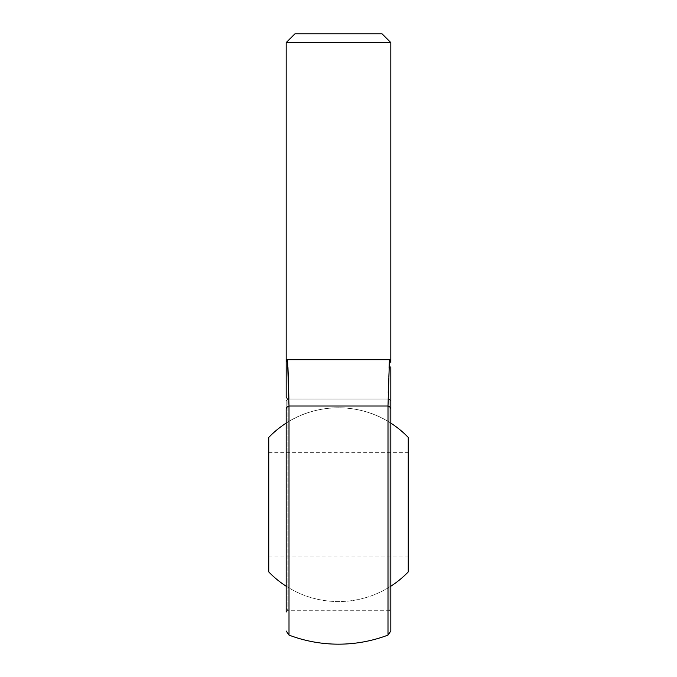 <?xml version="1.0" encoding="UTF-8"?>
<svg xmlns="http://www.w3.org/2000/svg" width="677" height="677" viewBox="0 0 677 677"><rect width="100%" height="100%" fill="white"/><g stroke="black" fill="none" stroke-linecap="round" stroke-linejoin="round"><path stroke-width="0.51" stroke-dasharray="3.38 2.54" d="M408.248 571.913L408.248 437.418M268.752 437.418L268.752 571.913M408.248 504.67L408.248 452.354L408.248 504.67M268.752 504.67L268.752 452.354L268.752 504.67M286.185 400.801L286.185 608.53L286.185 400.801L287.928 399.058L287.928 610.273L287.928 399.058L286.185 397.314L286.185 612.016L286.185 409.111L286.185 612.016L287.928 610.273L389.072 610.273L389.072 399.058L389.072 610.273L389.072 504.67L389.072 610.273L390.815 612.016L390.815 504.67M286.185 359.699L286.185 362.779A4.358 4.248 0 0 1 287.547 359.699L286.185 359.699M286.185 365.275L286.185 377.36M286.185 377.385L286.185 409.111A4.358 3.3 0 0 1 289.003 406.022L288.876 399.058M390.815 631.015L390.815 612.016M390.815 389.952L390.815 384.773M390.815 379.772L390.815 377.385M390.815 377.36L390.815 370.691M390.815 370.674L390.815 366.883M389.453 359.699A4.358 4.248 180 0 1 390.815 362.779L390.815 359.699L287.547 359.699L287.945 367.383M388.251 392.542L387.997 406.022L289.003 406.022L289.003 635.094M288.461 381.219L288.385 378.807M389.055 367.383L388.615 378.815M390.815 42.566L286.185 42.566M382.09 33.85L294.91 33.85M387.997 635.094L387.997 406.022A4.358 3.3 180 0 1 390.815 409.111M286.185 423.117L286.185 586.223L286.185 423.117C317.158 402.747 359.842 402.747 390.815 423.117L390.815 586.223L390.815 423.117A96.887 96.887 0 0 0 286.185 423.117A96.887 96.887 0 0 1 390.815 423.117M389.072 504.67L389.072 399.058L389.072 504.67M286.185 586.223A96.887 96.887 0 0 0 390.815 586.223A96.887 96.887 0 0 1 286.185 586.223M268.752 556.976L408.248 556.976M268.752 452.354L408.248 452.354M390.815 400.801L389.072 399.058L287.928 399.058L389.072 399.058L390.815 397.314M286.185 608.53L287.928 610.273L389.072 610.273L390.815 608.53"/><path stroke-width="1.02" d="M390.815 423.117A96.887 96.887 0 0 1 408.248 437.418L408.248 571.913A96.887 96.887 0 0 1 390.815 586.223M286.185 586.223A96.887 96.887 0 0 1 268.752 571.913L268.752 437.418A96.887 96.887 0 0 1 286.185 423.117M286.185 397.314L286.185 359.699L389.453 359.699L389.055 367.383M286.185 612.016L286.185 409.111A4.358 3.3 180 0 1 289.003 406.022L289.003 635.094A139.504 139.504 0 0 0 387.997 635.094L387.997 406.022L289.003 406.022L287.547 359.699A4.358 4.248 180 0 0 286.185 362.779L286.185 365.275M390.815 504.67L390.815 389.952M390.815 384.773L390.815 379.772M390.815 366.883L390.815 631.015L387.997 635.094M390.815 359.699L390.815 362.779A4.358 4.248 0 0 0 389.453 359.699L390.815 359.699L390.815 42.566L286.185 42.566L286.185 359.699M288.876 399.058L288.461 381.219M288.385 378.807L287.945 367.383M388.615 378.815L388.251 392.542M390.815 409.111A4.358 3.3 0 0 0 387.997 406.022L389.453 359.699M390.815 42.566L382.09 33.85L294.91 33.85L286.185 42.566M289.003 635.094L286.185 631.015"/></g></svg>
